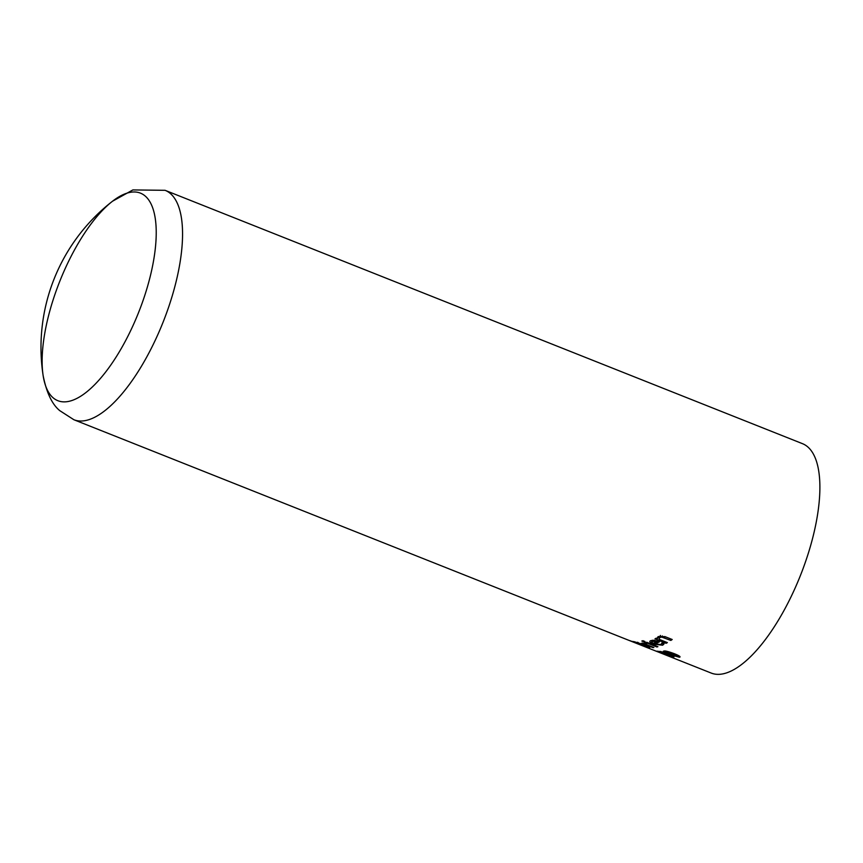 <?xml version="1.0" encoding="UTF-8"?>
<svg xmlns="http://www.w3.org/2000/svg" width="863" height="863" viewBox="0 0 863 863"><rect width="100%" height="100%" fill="white"/><g stroke="black" fill="none" stroke-linecap="round" stroke-linejoin="round"><path stroke-width="1.29" d="M667.423 654.639L656.948 651.155A123.441 46.839 -68.3 0 0 660.799 651.5L662.536 652.191A123.441 46.839 111.7 0 1 659.569 651.997L670.972 655.535L673.906 656.948L673.625 657.412L668.89 655.956A123.441 46.839 -68.3 0 0 668.954 655.966L672.029 656.452L667.563 654.348M671.921 656.721L672.212 656.053M165.081 190.313A123.441 46.839 -68.3 0 1 163.021 322.331A123.441 46.839 -68.3 0 1 73.894 419.742L711.231 673.075A123.441 46.839 111.7 0 0 800.357 575.653A123.441 46.839 111.7 0 0 802.428 443.647L165.081 190.313L132.88 189.925L112.524 201.219M629.591 640.583A123.441 46.839 -68.3 0 0 630.54 640.875L636.139 643.118A123.441 46.839 111.7 0 1 635.556 642.946L629.591 640.583M644.467 642.806L644.391 643.733L644.941 642.741L646.883 643.518A123.441 46.839 111.7 0 1 646.84 643.528L645.966 644.37L653.874 647.509A123.441 46.839 111.7 0 1 652.903 647.606L641.759 643.172A123.441 46.839 -68.3 0 0 642.73 643.075L644.391 643.733L644.844 642.752M646.344 643.302L645.966 644.37M637.466 642.579L635.804 642.342A123.441 46.839 111.7 0 1 634.92 642.223L639.267 643.949A123.441 46.839 -68.3 0 0 640.314 644.078L637.617 642.255M640.314 644.078L641.101 643.518M647.153 646.894L648.135 646.754L646.484 645.902L641.964 644.737A123.441 46.839 111.7 0 1 640.918 644.607L646.409 646.797A123.441 46.839 -68.3 0 0 647.153 646.894L648.372 646.247M640.918 644.607L641.371 643.647M634.143 641.673L647.423 645.848L650.012 647.207L649.159 647.595A123.441 46.839 111.7 0 1 647.196 647.304L632.342 641.403A123.441 46.839 -68.3 0 0 634.143 641.673M650.012 647.207L649.159 647.595L649.515 646.829M643.021 640.734L644.963 641.511A123.441 46.839 111.7 0 1 643.776 641.813L641.824 641.036A123.441 46.839 -68.3 0 0 643.021 640.734M643.776 641.813L644.078 641.155M656.851 646.97L645.697 642.536A123.441 46.839 -68.3 0 0 646.743 642.266L657.897 646.7A123.441 46.839 111.7 0 1 656.851 646.97L657.121 646.387M656.916 641.802L652.104 641.317L651.641 642.201L653.323 643.28A123.441 46.839 -68.3 0 0 656.916 641.802L657.304 640.961M654.273 641.101L654.618 640.346M652.601 640.249L651.641 642.201M654.758 643.852L660.972 644.575L661.953 642.957A123.441 46.839 -68.3 0 0 662.029 642.924L664.068 643.733L662.622 645.222L653.518 644.176L650.022 642.18L649.785 641.317L650.626 640.68L653.874 640.27L659.505 641.802A123.441 46.839 111.7 0 1 654.758 643.852L655.395 642.471M661.899 643.733L662.245 643.011L661.899 643.733M659.429 637.487L658.232 637.013M666.128 643.302L654.974 638.868A123.441 46.839 -68.3 0 0 656.225 638.167L657.466 638.663L658.232 636.635L664.963 636.624L672.201 639.505A123.441 46.839 111.7 0 1 670.842 640.432L661.738 637.088L659.677 637.563L659.041 639.289L667.379 642.601A123.441 46.839 111.7 0 1 666.128 643.302L666.592 642.288M660.454 635.891L659.116 638.156L660.389 635.427M657.466 638.663L658.48 636.484M670.842 640.432L671.425 639.192M657.52 637.336L658.232 636.635M667.304 655.524L670.141 656.657A123.441 46.839 111.7 0 1 669.127 656.322L666.279 655.19A123.441 46.839 -68.3 0 0 667.304 655.524M674.24 653.658C679.332 655.707 681.058 656.905 679.408 657.25L669.224 654.434C663.863 652.32 662.104 651.209 663.927 651.101C664.844 650.616 668.286 651.468 674.24 653.658M680.044 656.959L679.408 657.25L679.796 656.409M663.302 651.36L663.927 651.101M673.129 653.917L665.578 651.759L674.985 656.117L677.757 656.603L677.369 655.772L673.129 653.917M665.578 651.759L665.988 652.536M677.757 656.603L677.66 655.125M52.427 397.174A111.683 42.384 111.7 0 1 43.15 375.664L43.15 375.664A111.683 42.384 111.7 0 1 112.47 201.262L112.47 201.262A111.683 42.384 111.7 0 1 146.311 290.551A111.683 42.384 111.7 0 1 52.427 397.174M663.625 644.51L663.992 643.701M662.622 645.222L663.431 643.485M653.518 644.176L654.057 643.011M661.738 637.088L662.288 635.912M664.488 637.908L665.071 636.667M646.053 643.183L645.751 643.82M648.156 646.862L648.426 646.279M651.608 641.619L652.223 640.281M665.244 651.899L665.61 651.101M678.091 656.441L678.512 655.556M73.894 419.742L59.784 410.659C52.104 404.413 46.559 392.741 43.15 375.664A185.167 185.167 0 0 1 112.47 201.262"/></g></svg>
